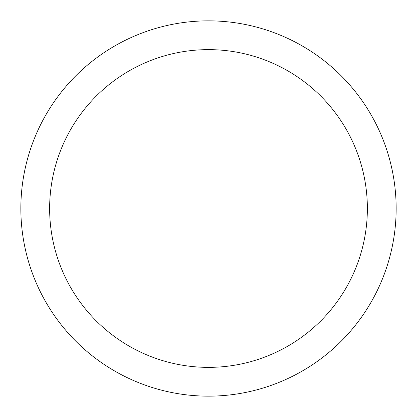 <?xml version="1.0" encoding="UTF-8"?>
<svg xmlns="http://www.w3.org/2000/svg" width="417" height="417" viewBox="0 0 417 417"><rect width="100%" height="100%" fill="white"/><g stroke="black" fill="none" stroke-linecap="round" stroke-linejoin="round"><path stroke-width="0.63" d="M49.633 208.5A158.867 158.867 0 0 0 287.933 346.084A158.867 158.867 0 0 0 287.933 70.916A158.867 158.867 0 0 0 49.633 208.5M20.85 208.5A187.65 187.65 0 0 0 302.325 371.01A187.65 187.65 0 0 0 302.325 45.99A187.65 187.65 0 0 0 20.85 208.5"/></g></svg>

